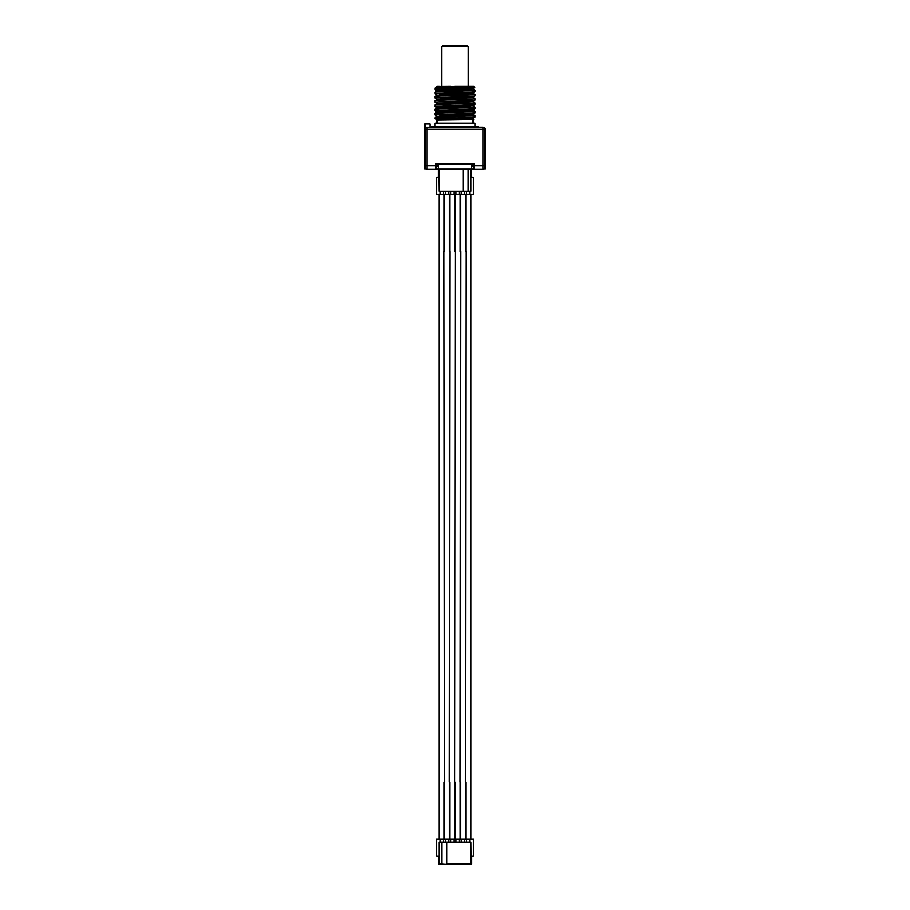 <?xml version="1.0" encoding="UTF-8"?>
<svg xmlns="http://www.w3.org/2000/svg" width="910" height="910" viewBox="0 0 910 910"><rect width="100%" height="100%" fill="white"/><g stroke="black" fill="none" stroke-linecap="round" stroke-linejoin="round"><path stroke-width="1.36" d="M424.856 165.87L424.856 168.873L426.039 168.873M435.867 168.873L436.516 168.873L436.516 166.189M474.133 168.873L436.516 168.873M483.961 168.873L485.144 168.873L485.144 165.87M474.133 168.976L471.46 168.976M438.54 168.976L435.867 168.976M474.133 166.189L471.653 166.189M438.347 166.189L435.867 166.189M435.867 165.87L436.618 165.87L436.618 164.357L473.382 164.357L473.382 165.87L474.133 165.87M474.133 165.006L473.382 165.006M436.618 165.006L435.867 165.006M426.574 127.32L483.028 127.286A2.116 2.116 0 0 1 485.144 129.402L485.144 166.974A2.116 2.116 0 0 1 483.028 169.089L474.133 169.089L474.133 163.72L435.867 163.72L435.867 169.089L426.972 169.089A2.116 2.116 0 0 1 424.856 166.974L424.856 129.402L424.856 165.756L435.867 165.756M424.902 128.981L424.856 129.402A2.116 2.116 0 0 1 426.972 127.286L426.972 129.402L424.856 129.402L424.856 124.056L429.907 124.056L429.907 127.286M471.653 168.873L471.653 165.87L473.382 165.87M436.618 165.87L438.347 165.87L438.347 168.873M485.144 129.402L483.028 129.402L483.028 127.286A2.116 2.116 0 0 1 485.144 129.402L485.144 165.756L483.028 165.756L483.028 169.089M431.897 127.286L431.897 126.422L478.103 126.422L478.103 127.286M473.109 88.6L468.036 89.646L436.936 91.193L435.014 92.308C435.719 91.614 476.385 90.932 475.043 90.249L474.986 90.192M435.048 93.889L434.957 92.365M436.936 94.981L434.957 93.832C433.831 93.116 476.328 92.422 475.043 91.717L475.043 90.249M435.048 98.121L434.957 98.064C433.74 97.359 476.305 96.642 475.043 95.948L475.043 94.481C476.328 95.175 433.831 95.88 434.957 96.585L436.936 95.436L468.002 93.878L473.109 92.831M434.957 98.064L434.957 96.585M435.048 102.352L434.991 102.329C433.763 101.579 476.283 100.885 475.043 100.18L475.043 98.701C476.305 99.406 433.74 100.111 434.957 100.817L436.936 99.668L473.109 97.586L475.043 95.948M436.936 103.444L434.957 102.295L434.957 100.817M474.974 102.887L473.075 101.784L436.902 103.41L473.075 101.34L475.043 100.18M435.025 106.584L434.957 105.048C433.763 104.343 476.283 103.638 475.043 102.932L475.043 104.411L473.063 105.56L441.987 107.118L436.891 108.165M434.957 106.527C433.717 105.81 476.271 105.116 475.043 104.411M436.936 103.899L434.957 105.048M434.957 113.511L434.957 114.978C433.683 114.285 476.26 113.568 475.043 112.863L475.043 111.395C476.226 112.112 433.706 112.806 434.957 113.511L436.891 111.873L441.987 111.35L473.075 109.803M436.891 116.628L441.998 115.581L473.075 114.023L475.043 112.863M475.043 107.164C476.271 107.869 433.717 108.574 434.957 109.28L434.957 110.747C433.706 110.042 476.226 109.348 475.043 108.631L475.043 107.164L473.063 106.015M436.925 112.351L468.002 110.804L473.109 110.281L475.043 108.631M434.957 126.422L434.957 123.203L475.043 123.203L475.043 126.422M444.285 118.539L434.957 118.539L434.991 117.709L475.043 115.627L475.043 117.094L444.285 118.539L445.32 119.654L436.891 119.654L434.957 118.539M473.109 123.203L473.109 119.654L437.335 120.177L473.075 118.254L475.043 117.094M438.279 87.735L455.466 86.12L473.427 86.12L474.884 87.576L473.632 87.735L434.991 88.088L436.914 86.973L455.466 86.12M473.632 87.735C467.194 88.338 435.333 88.941 435.014 89.544L434.991 88.088M436.459 86.234L450.495 86.12M437.175 86.12L439.416 86.12M468.332 86.12L468.332 46.569L441.668 46.569L441.668 86.12M441.668 46.569L442.749 45.5L467.251 45.5L468.332 46.569M474.872 87.599L473.075 88.645L436.936 90.659L436.902 91.239M475.009 91.751L473.075 92.865L442.01 94.424L436.902 95.47M473.075 97.108L436.891 99.179L434.991 98.087M474.986 98.655L473.075 97.552M473.098 118.22L469.139 119.199L458.97 119.654L473.871 119.165M436.891 123.203L436.891 119.654M473.098 105.526L468.013 106.572L436.936 108.119L434.991 109.246M473.098 113.989L468.002 115.035L436.925 116.582L434.991 117.709M454.852 194.296L454.852 251.422M454.852 781.997L454.852 839.111M449.779 781.997L449.779 839.111M449.779 194.296L449.779 251.422M470.971 194.296L470.971 839.111M465.897 781.997L465.897 839.111M465.897 194.296L465.897 251.422M438.813 169.124L439.029 191.339L439.029 168.919L438.176 169.34L438.176 177.166L437.118 177.166A0.637 0.637 0 0 0 436.493 177.803L436.493 194.296L440.19 194.296L440.19 191.339M439.029 168.919L471.391 168.919L471.824 177.166L472.882 177.166A0.637 0.637 0 0 1 473.507 177.803L473.507 194.296L440.19 194.296M444.103 194.296L444.103 251.422M444.103 781.997L444.103 839.111M439.029 194.296L439.029 839.111M444 251.422L444.501 781.997L444 251.422M466 251.422L465.499 781.997L466 251.422M460.619 251.422L460.119 781.997L460.619 251.422M455.25 251.422L454.75 781.997L455.25 251.422M449.881 251.422L449.381 781.997L449.881 251.422M471.187 864.284L470.971 842.08L470.971 864.5L471.824 864.079L471.824 856.253L472.882 856.253A0.637 0.637 0 0 0 473.507 855.616L473.507 839.111L469.81 839.111L469.81 842.08M470.971 864.5L438.609 864.5L438.176 856.253L437.118 856.253A0.637 0.637 0 0 1 436.493 855.616L436.493 839.111L469.81 839.111M464.521 839.111L464.521 842.08M466.637 839.111L466.637 842.08M459.232 839.111L459.232 842.08M461.347 839.111L461.347 842.08M453.942 839.111L453.942 842.08M456.058 839.111L456.058 842.08M448.653 839.111L448.653 842.08M450.768 839.111L450.768 842.08M440.19 839.111L440.19 842.08M443.363 839.111L443.363 842.08M445.479 839.111L445.479 842.08M441.782 842.08L439.029 842.08L439.029 864.079L441.782 864.079L441.782 842.08L470.971 842.08M439.029 842.08L439.029 864.5M441.782 864.079L446.855 864.42L446.855 842.08M470.971 864.079L446.855 864.079M465.601 194.296L465.601 251.422M465.601 781.997L465.601 839.111M460.517 781.997L460.517 839.111M460.517 194.296L460.517 251.422M460.221 194.296L460.221 251.422M460.221 781.997L460.221 839.111M455.148 781.997L455.148 839.111M455.148 194.296L455.148 251.422M445.479 194.296L445.479 191.339M443.363 194.296L443.363 191.339M450.768 194.296L450.768 191.339M448.653 194.296L448.653 191.339M456.058 194.296L456.058 191.339M453.942 194.296L453.942 191.339M461.347 194.296L461.347 191.339M459.232 194.296L459.232 191.339M469.81 194.296L469.81 191.339M466.637 194.296L466.637 191.339M464.521 194.296L464.521 191.339M468.218 191.339L470.971 191.339L470.971 169.34L468.218 169.34L468.218 191.339L439.029 191.339M470.971 191.339L470.971 168.919M468.218 169.34L463.144 168.998L463.144 191.339M439.029 169.34L463.144 169.34M449.483 194.296L449.483 251.422M449.483 781.997L449.483 839.111M444.399 781.997L444.399 839.111M444.399 194.296L444.399 251.422M473.917 165.87L473.917 165.006M436.083 165.87L436.083 165.006M473.484 168.873L473.484 166.189M474.133 165.756L483.028 165.756L483.028 129.402L426.972 129.402L426.972 169.089M435.014 89.544L436.936 91.193M475.009 90.204L473.075 89.089M473.075 93.321L475.009 94.435M434.991 89.635L436.936 90.75M434.991 115.024L436.925 116.139M434.991 110.793L436.936 111.907M434.991 106.561L436.925 107.676M473.109 119.654L473.894 119.199L473.063 118.709M473.075 110.235L475.009 111.361M473.075 114.478L475.009 115.593"/></g></svg>
